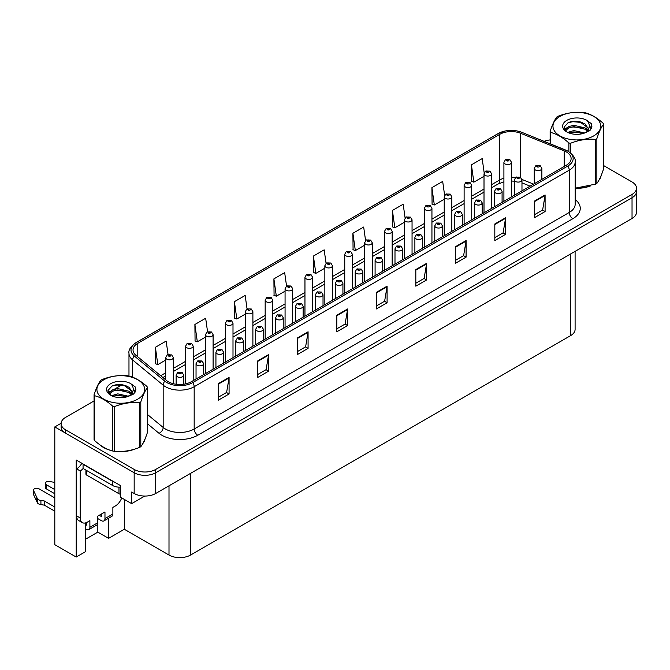 <?xml version="1.0" encoding="UTF-8"?>
<svg xmlns="http://www.w3.org/2000/svg" width="670" height="670" viewBox="0 0 670 670"><rect width="100%" height="100%" fill="white"/><g stroke="black" fill="none" stroke-linecap="round" stroke-linejoin="round"><path stroke-width="1" d="M85.618 522.876L85.618 551.611L76.213 557.046L76.213 460.014L120.667 485.683L120.667 497.291L131.655 503.639L131.655 492.023L134.167 493.48A15.234 8.794 0 0 0 155.716 493.48L632.036 218.479A15.234 8.794 0 0 0 636.5 212.256L636.5 191.52A15.234 8.794 0 0 1 632.036 197.742A15.234 8.794 0 0 0 636.5 191.52L636.5 188.203A15.234 8.794 0 0 0 632.036 181.98L603.553 165.54M144.787 496.051L131.655 503.639M94.068 400.936L65.576 417.385A15.234 8.794 0 0 0 61.121 423.608A15.234 8.794 0 0 0 65.576 429.83L134.167 469.427A15.234 8.794 0 0 0 155.716 469.427L155.716 472.744L632.036 197.742L155.716 472.744A15.234 8.794 0 0 1 134.167 472.744A15.234 8.794 0 0 0 155.716 472.744L155.716 493.48M76.213 557.046L54.806 544.685L54.806 426.924L134.167 472.744L65.576 433.147A15.234 8.794 0 0 1 61.121 426.924L61.121 423.608M61.129 423.272L54.806 426.924M575.094 251.351L575.094 329.397A15.234 8.794 180 0 1 570.631 335.62L190.548 555.053A15.234 8.794 180 0 1 168.999 555.053L124.327 529.267L124.327 499.41M124.327 529.267L108.599 538.345L108.599 518.212M85.618 539.174L97.828 532.122L108.599 538.345M97.828 532.122L97.828 518.605M99.914 444.846A24.38 14.07 0 0 0 103.54 447.51A24.38 14.07 0 0 0 110.039 450.198M566.359 151.939A16.247 9.38 180 0 1 571.116 158.572A16.247 9.38 180 0 1 566.359 165.214L191.302 381.749A16.247 9.38 180 0 1 166.503 380.493L135.977 355.326A16.247 9.38 180 0 1 133.037 349.941A16.247 9.38 180 0 1 137.794 343.308L499.778 134.318A16.247 9.38 180 0 1 520.59 133.263L564.19 150.892A16.247 9.38 180 0 1 566.359 151.939M567.792 151.11A18.283 10.553 0 0 0 565.354 149.929L521.754 132.308A18.283 10.553 0 0 0 517.366 131.002A18.283 10.553 0 0 0 505.172 131.002A18.283 10.553 0 0 0 498.346 133.489L136.362 342.479A18.283 10.553 0 0 0 134.31 355.996L164.837 381.163A18.283 10.553 0 0 0 192.742 382.578L567.792 166.043A18.283 10.553 0 0 0 567.792 151.11M218.311 383.609L218.311 400.199L229.081 393.977L229.081 377.394L218.311 383.609M218.311 397.26L226.602 392.469L229.04 377.947A4.062 2.345 -120 0 0 229.081 377.394M226.535 392.511L229.081 393.977M257.808 360.803L257.808 377.394L268.586 371.172L268.586 354.589L257.808 360.803M257.808 374.446L266.107 369.656L268.536 355.134A4.062 2.345 -120 0 0 268.586 354.589M266.032 369.698L268.586 371.172M297.312 337.998L297.312 354.589L308.083 348.366L308.083 331.776L297.312 337.998M297.312 351.641L305.612 346.851L308.041 332.328A4.062 2.345 -120 0 0 308.083 331.776M305.537 346.892L308.083 348.366M336.817 315.193L336.817 331.784L347.588 325.561L347.588 308.971L336.817 315.193M336.817 328.836L345.109 324.046L347.546 309.523A4.062 2.345 -120 0 0 347.588 308.971M345.042 324.087L347.588 325.561M534.325 201.159L534.325 217.75L545.095 211.527L545.095 194.945L534.325 201.159M534.325 214.802L542.625 210.011L545.053 195.489A4.062 2.345 -120 0 0 545.095 194.945M542.549 210.053L545.095 211.527M494.82 223.964L494.82 240.555L505.599 234.333L505.599 217.75L494.82 223.964M494.82 237.616L503.12 232.825L505.548 218.303A4.062 2.345 -120 0 0 505.599 217.75M503.044 232.867L505.599 234.333M455.324 246.778L455.324 263.36L466.094 257.138L466.094 240.555L455.324 246.778M455.324 260.421L463.615 255.63L466.052 241.108A4.062 2.345 -120 0 0 466.094 240.555M463.548 255.672L466.094 257.138M415.819 269.583L415.819 286.165L426.589 279.951L426.589 263.36L415.819 269.583M415.819 283.226L424.118 278.435L426.547 263.913A4.062 2.345 -120 0 0 426.589 263.36M424.043 278.477L426.589 279.951M376.314 292.388L376.314 308.971L387.092 302.756L387.092 286.165L376.314 292.388M376.314 306.031L384.614 301.24L387.042 286.718A4.062 2.345 -120 0 0 387.092 286.165M384.538 301.282L387.092 302.756M575.178 188.295A24.38 14.07 0 0 0 590.739 185.816M598.963 180.163A24.38 14.07 0 0 0 601.091 175.691M116.605 451.429A24.38 14.07 0 0 0 134.67 449.126M142.894 443.473A24.38 14.07 0 0 0 145.022 439.001M155.716 469.427L632.036 194.426A15.234 8.794 0 0 0 636.5 188.203M550.137 139.93A15.234 8.794 0 0 0 544.107 141.328M122.074 384.764L114.344 389.236M247.054 308.895L245.17 295.453L234.399 301.676L234.567 318.158M207.558 331.734L205.665 318.258L194.895 324.481L195.07 340.971M168.061 354.589L166.168 341.072L155.39 347.286L155.566 363.776M365.577 240.589L363.676 227.038L352.906 233.26L353.073 249.743M405.099 217.917L403.181 204.233L392.402 210.447L392.578 226.937M444.629 195.322L442.677 181.428L431.907 187.642L432.083 204.132M484.184 172.868L482.182 158.614L471.412 164.837L471.58 181.327M286.559 286.09L284.675 272.648L273.896 278.871L274.072 295.353M326.064 263.318L324.171 249.843L313.401 256.066L313.577 272.548M313.401 256.066L315.83 273.394L324.849 268.184M315.83 273.394L313.401 272.481M352.906 233.26L355.334 250.588L364.639 245.212M355.334 250.588L352.906 249.675M392.402 210.447L394.839 227.783L404.429 222.239M394.839 227.783L392.402 226.87M431.907 187.642L434.336 204.978L444.218 199.266M434.336 204.978L431.907 204.065M471.412 164.837L473.841 182.165L484.008 176.294M473.841 182.165L471.412 181.26M273.896 278.871L276.333 296.199L285.068 291.157M276.333 296.199L273.896 295.294M234.399 301.676L236.828 319.004L245.279 314.13M236.828 319.004L234.399 318.099M194.895 324.481L197.323 341.809L205.489 337.102M197.323 341.809L194.895 340.904M155.39 347.286L157.827 364.622L165.699 360.075M157.827 364.622L155.39 363.709M173.312 383.709L173.312 357.629A3.811 2.203 180 0 1 170.959 359.664A3.811 2.203 180 0 1 166.813 359.187A3.811 2.203 180 0 1 165.699 357.629L167.215 354.991A2.538 1.533 57.8 0 1 168.572 355.067A1.273 0.737 0 0 0 168.606 356.08A1.273 0.737 0 0 0 170.406 356.08A1.273 0.737 0 0 0 170.406 355.041A1.273 0.737 0 0 0 168.647 355.016L170.013 355.561L169.15 355.77L168.572 355.067M169.158 355.778L169.158 355.343M168.647 355.016A2.538 1.399 -117.9 0 0 167.458 354.849A2.538 1.399 -117.9 0 0 167.349 354.924M183.764 384.212L183.764 375.15A3.811 2.203 180 0 1 181.411 377.185A3.811 2.203 180 0 1 177.265 376.708A3.811 2.203 180 0 1 176.143 375.15L177.667 372.512A2.538 1.533 57.8 0 1 179.016 372.587A1.273 0.737 0 0 0 179.058 373.6A1.273 0.737 0 0 0 180.85 373.6A1.273 0.737 0 0 0 180.85 372.562A1.273 0.737 0 0 0 179.099 372.537L180.464 373.081L179.594 373.291L179.016 372.587M179.61 373.299L179.61 372.863M179.099 372.537A2.538 1.399 -117.9 0 0 177.91 372.369A2.538 1.399 -117.9 0 0 177.801 372.436M193.211 380.644L193.211 346.147A3.811 2.203 180 0 1 190.858 348.182A3.811 2.203 180 0 1 186.704 347.705A3.811 2.203 180 0 1 185.59 346.147L187.114 343.501A2.538 1.533 57.8 0 1 188.463 343.576A1.273 0.737 0 0 0 188.505 344.589A1.273 0.737 0 0 0 190.297 344.589A1.273 0.737 0 0 0 190.297 343.559A1.273 0.737 0 0 0 188.546 343.534L189.911 344.07L189.041 344.279L188.463 343.576M189.057 344.288L189.057 343.861M188.546 343.534A2.538 1.399 -117.9 0 0 187.357 343.358A2.538 1.399 -117.9 0 0 187.24 343.434M213.102 369.162L213.102 334.665A3.811 2.203 180 0 1 210.749 336.692A3.811 2.203 180 0 1 206.603 336.214A3.811 2.203 180 0 1 205.489 334.665L207.005 332.019A2.538 1.533 57.8 0 1 208.362 332.094A1.273 0.737 0 0 0 208.395 333.107A1.273 0.737 0 0 0 210.196 333.107A1.273 0.737 0 0 0 210.196 332.069A1.273 0.737 0 0 0 208.437 332.044L209.802 332.588L208.94 332.797L208.362 332.094M208.948 332.806L208.948 332.37M208.437 332.044A2.538 1.399 -117.9 0 0 207.248 331.876A2.538 1.399 -117.9 0 0 207.139 331.952M233.001 357.671L233.001 323.175A3.811 2.203 180 0 1 230.647 325.21A3.811 2.203 180 0 1 226.494 324.732A3.811 2.203 180 0 1 225.38 323.175L226.896 320.528A2.538 1.533 57.8 0 1 228.252 320.603A1.273 0.737 0 0 0 228.294 321.617A1.273 0.737 0 0 0 230.086 321.617A1.273 0.737 0 0 0 230.086 320.587A1.273 0.737 0 0 0 228.328 320.562L228.847 320.888M228.328 320.562A2.538 1.399 -117.9 0 0 227.147 320.394A2.538 1.399 -117.9 0 0 227.029 320.461M228.813 321.298L228.252 320.603M203.655 374.614L203.655 363.668A3.811 2.203 180 0 1 201.31 365.694A3.811 2.203 180 0 1 197.156 365.225A3.811 2.203 180 0 1 196.042 363.668L197.558 361.021A2.538 1.533 57.8 0 1 198.915 361.097A1.273 0.737 0 0 0 198.948 362.11A1.273 0.737 0 0 0 200.749 362.11A1.273 0.737 0 0 0 200.749 361.071A1.273 0.737 0 0 0 198.99 361.055L200.355 361.591L199.493 361.8L198.915 361.097M198.99 361.055A2.538 1.399 -117.9 0 0 197.801 360.879A2.538 1.399 -117.9 0 0 197.692 360.954M223.554 363.123L223.554 352.177A3.811 2.203 180 0 1 221.201 354.212A3.811 2.203 180 0 1 217.055 353.735A3.811 2.203 180 0 1 215.933 352.177L217.457 349.539A2.538 1.533 57.8 0 1 218.805 349.614A1.273 0.737 0 0 0 218.847 350.628A1.273 0.737 0 0 0 220.639 350.628A1.273 0.737 0 0 0 220.639 349.589A1.273 0.737 0 0 0 218.889 349.564L220.254 350.109L219.383 350.318L218.805 349.614M218.889 349.564A2.538 1.399 -117.9 0 0 217.7 349.397A2.538 1.399 -117.9 0 0 217.591 349.464M243.445 351.641L243.445 340.695A3.811 2.203 180 0 1 241.1 342.73A3.811 2.203 180 0 1 236.946 342.253A3.811 2.203 180 0 1 235.832 340.695L237.347 338.048A2.538 1.533 57.8 0 1 238.704 338.124A1.273 0.737 0 0 0 238.738 339.137A1.273 0.737 0 0 0 240.538 339.137A1.273 0.737 0 0 0 240.538 338.099A1.273 0.737 0 0 0 238.78 338.082L240.145 338.618L239.282 338.827L238.704 338.124M239.299 338.836L239.299 338.409M238.78 338.082A2.538 1.399 -117.9 0 0 237.59 337.906A2.538 1.399 -117.9 0 0 237.482 337.981M263.344 340.151L263.344 329.204A3.811 2.203 180 0 1 260.99 331.24A3.811 2.203 180 0 1 256.845 330.762A3.811 2.203 180 0 1 255.722 329.204L257.247 326.566A2.538 1.533 57.8 0 1 258.595 326.642A1.273 0.737 0 0 0 258.637 327.655A1.273 0.737 0 0 0 260.429 327.655A1.273 0.737 0 0 0 260.429 326.617A1.273 0.737 0 0 0 258.679 326.591L260.044 327.136L259.173 327.345L258.595 326.642M259.19 327.354L259.19 326.918M258.679 326.591A2.538 1.399 -117.9 0 0 257.489 326.424A2.538 1.399 -117.9 0 0 257.38 326.499M121.722 497.902A10.159 5.862 -60 0 1 115.391 505.942L112.87 507.391L112.87 514.024L104.972 518.588A5.075 2.931 60 0 1 103.925 520.908A5.075 2.931 60 0 1 101.379 520.657L97.795 518.588M54.806 493.765L46.222 488.807L46.222 484.661L54.806 489.619M104.972 518.588L104.972 511.955L97.795 516.101L97.795 522.734L89.889 527.29L89.889 520.657L87.376 522.114A10.159 5.862 -60 0 1 82.301 522.617A10.159 5.862 -60 0 1 80.199 517.96L80.199 470.943L76.606 468.866A10.159 5.862 120 0 0 81.824 463.255M99.227 515.272L101.379 516.511L101.379 514.024M114.813 482.3A10.159 5.862 180 0 1 112.518 481.303L83.072 464.302A10.159 5.862 0 0 0 83.373 464.151M83.072 464.302L83.072 468.456L112.518 485.457A10.159 5.862 0 0 0 120.667 487.14M82.301 522.617L78.708 520.54A10.159 5.862 -60 0 1 76.606 515.892L76.606 468.866M83.147 468.498A10.159 5.862 -60 0 1 80.199 470.943M85.618 524.828L86.296 525.221L86.296 522.642M54.806 511.185L44.304 505.121L44.304 500.976L54.806 507.039M89.889 527.29A5.075 2.931 60 0 1 88.842 529.618A5.075 2.931 60 0 1 86.296 529.367L85.618 528.973M54.806 497.911L39.036 488.807A3.241 1.876 180 0 0 35.502 488.405A3.241 1.876 180 0 0 33.5 490.13A3.241 1.876 180 0 0 33.609 490.616L37.461 498.798A5.075 2.931 0 0 0 40.92 500.49L44.304 500.976M44.304 505.121L40.92 504.636L40.92 500.49M37.461 498.798L37.461 502.944L33.609 494.762A3.241 1.876 0 0 1 33.5 494.284L33.5 490.13M37.461 502.944A5.075 2.931 0 0 0 40.92 504.636M88.842 529.618L96.74 525.054A5.075 2.931 -120 0 0 97.795 522.734M36.775 497.442L36.775 501.587M103.925 520.908L111.823 516.352A5.075 2.931 -120 0 0 112.87 514.024M46.222 484.661A3.241 1.876 180 0 1 45.267 483.338A3.241 1.876 180 0 1 49.354 481.529L54.806 482.375M45.267 483.338L45.267 487.484A3.241 1.876 0 0 0 46.222 488.807M600.253 177.617A24.12 13.928 180 0 1 599.993 178.17M588.31 186.503A24.12 13.928 180 0 1 576.016 188.169M144.184 440.927A24.12 13.928 180 0 1 143.924 441.48M132.241 449.813A24.12 13.928 180 0 1 119.947 451.48M107.041 449.009A24.12 13.928 180 0 1 103.716 447.409A24.12 13.928 180 0 1 101.53 445.952M85.919 470.097L85.919 474.05A2.538 1.466 0 0 0 86.656 475.089L118.975 493.748A2.538 1.466 0 0 0 120.667 494.175M559.961 116.404A23.869 13.777 -0 0 0 559.961 135.893A23.869 13.777 -0 0 0 593.721 135.893A23.869 13.777 -0 0 0 593.721 116.404A23.869 13.777 -0 0 0 559.961 116.404M575.178 188.178L595.588 184.133A27.428 15.837 -0 0 0 596.233 183.773A27.428 15.837 -0 0 0 596.861 183.396C599.081 180.624 601.308 175.816 603.553 168.982L603.553 124.235A27.428 15.837 -0 0 0 603.084 123.23C596.978 117.694 590.881 114.176 584.801 112.677A27.428 15.837 -0 0 0 583.068 112.409C574.709 111.689 566.385 112.979 558.093 116.27A27.428 15.837 -0 0 0 557.448 116.63A27.428 15.837 -0 0 0 556.829 116.999C554.584 119.821 552.356 124.628 550.137 131.421A27.428 15.837 -0 0 0 550.598 132.425L550.598 143.95M568.88 151.705L568.88 142.978C562.775 137.442 556.678 133.925 550.598 132.425M568.88 142.978A27.428 15.837 -0 0 0 570.614 143.246L570.614 152.961M595.588 184.133L595.588 139.385C587.297 138.656 578.972 139.946 570.614 143.246M595.588 139.385A27.428 15.837 -0 0 0 596.233 139.025A27.428 15.837 -0 0 0 596.861 138.648L596.861 183.396M584.743 132.978L573.838 130.566L567.649 132.392M583.218 133.464L573.838 131.881L569.039 132.995M587.724 130.667L585.052 127.911L573.838 125.298L568.637 126.597L565.631 129.159L565.237 130.549M587.297 131.328L585.052 129.226L573.838 126.613L568.637 127.911L565.472 130.809M586.275 132.467L588.059 129.997L588.453 128.255L579.743 121.764C575.404 120.885 571.535 121.186 568.152 122.685L564.065 127.141L566.812 131.915M587.841 131.772L588.453 129.302M588.419 128.774L585.052 123.958L580.053 121.823M566.812 120.357A14.187 8.191 -0 0 0 566.812 131.94A14.187 8.191 -0 0 0 584.55 133.029L590.077 130.349L591.945 126.153L591.308 123.648L586.66 120.232A14.187 8.191 -0 0 0 566.812 120.357M586.66 120.232C589.608 123.238 590.077 126.488 588.059 129.988M550.137 143.765L550.137 131.421M603.553 124.235C601.333 127.007 599.097 131.814 596.861 138.648M582.18 133.029L572.934 132.233L569.257 132.903M588.93 131.161L588.285 130.642M587.892 130.357L587.23 129.921M582.18 127.761L572.934 126.973L569.257 127.643M565.698 129.034L564.617 129.695M591.242 128.774L589.298 126.22M582.222 122.51L572.934 121.706L567.984 122.761M591.945 126.278L591.308 123.648M589.357 130.885L588.402 130.072M588.118 129.854L585.84 128.498M566.594 127.928L564.375 129.218M591.401 128.464L589.29 125.558M103.9 379.714A23.869 13.777 -0 0 0 103.9 399.203A23.869 13.777 -0 0 0 137.652 399.203A23.869 13.777 -0 0 0 137.652 379.714A23.869 13.777 -0 0 0 103.9 379.714M101.379 379.94A27.428 15.837 -0 0 0 100.76 380.309C98.515 383.131 96.287 387.938 94.068 394.731A27.428 15.837 -0 0 0 94.529 395.727L94.529 440.483C100.609 445.994 106.706 449.52 112.811 451.036A27.428 15.837 -0 0 0 114.545 451.304C122.836 452.032 131.161 450.743 139.519 447.443A27.428 15.837 -0 0 0 140.164 447.083A27.428 15.837 -0 0 0 140.792 446.706C143.011 443.925 145.239 439.126 147.484 432.292L147.484 387.536A27.428 15.837 -0 0 0 147.015 386.54C140.909 381.004 134.812 377.486 128.74 375.979A27.428 15.837 -0 0 0 126.998 375.711C118.64 374.999 110.316 376.289 102.024 379.58A27.428 15.837 -0 0 0 101.379 379.94M112.811 451.036L112.811 406.288C106.706 400.752 100.609 397.235 94.529 395.727M112.811 406.288A27.428 15.837 -0 0 0 114.545 406.556L114.545 451.304M139.519 447.443L139.519 402.687C131.228 401.966 122.903 403.256 114.545 406.556M139.519 402.687A27.428 15.837 -0 0 0 140.164 402.327A27.428 15.837 -0 0 0 140.792 401.958L140.792 446.706M94.068 394.731L94.068 439.478A27.428 15.837 -0 0 0 94.529 440.483M128.673 396.28L117.769 393.868L111.58 395.702M127.149 396.774L117.769 395.191L112.97 396.305M131.655 393.977L128.983 391.221L117.769 388.608L112.568 389.898L109.562 392.469L109.168 393.859M131.228 394.63L128.983 392.536L117.769 389.923L112.568 391.221L109.403 394.119M130.206 395.769L131.99 393.307L132.384 391.565L123.674 385.074C119.335 384.186 115.475 384.496 112.083 385.995L107.996 390.451L110.743 395.225M131.772 395.082L132.384 392.612M132.35 392.084L128.983 387.268L123.983 385.133M110.743 383.667A14.187 8.191 -0 0 0 110.743 395.25A14.187 8.191 -0 0 0 128.481 396.339L134.008 393.65L135.876 389.454L135.239 386.95L130.591 383.541A14.187 8.191 -0 0 0 110.743 383.667M130.591 383.541C133.548 386.548 134.008 389.798 131.99 393.298M147.484 387.536C145.264 390.317 143.028 395.124 140.792 401.958M126.111 396.339L116.865 395.543L113.188 396.213M132.869 394.471L132.216 393.943M131.823 393.667L131.161 393.231M126.111 391.071L116.865 390.275L113.188 390.945M109.629 392.335L108.548 393.005M135.173 392.084L133.23 389.53M126.153 385.811L116.865 385.016L111.915 386.071M135.876 389.588L135.239 386.95M133.288 394.195L132.333 393.374M132.049 393.164L129.779 391.799M110.525 391.23L108.305 392.528M135.332 391.774L133.221 388.868M252.891 346.189L252.891 311.692A3.811 2.203 180 0 1 250.538 313.719A3.811 2.203 180 0 1 246.392 313.242A3.811 2.203 180 0 1 245.279 311.692L246.794 309.046A2.538 1.533 57.8 0 1 248.151 309.121A1.273 0.737 0 0 0 248.185 310.135A1.273 0.737 0 0 0 249.985 310.135A1.273 0.737 0 0 0 249.985 309.096A1.273 0.737 0 0 0 248.227 309.079L248.738 309.398M248.227 309.079A2.538 1.399 -117.9 0 0 247.037 308.904A2.538 1.399 -117.9 0 0 246.928 308.979M248.712 309.816L248.151 309.121M272.791 334.699L272.791 300.202A3.811 2.203 180 0 1 270.437 302.237A3.811 2.203 180 0 1 266.283 301.76A3.811 2.203 180 0 1 265.169 300.202L266.685 297.555A2.538 1.533 57.8 0 1 268.042 297.631A1.273 0.737 0 0 0 268.084 298.644A1.273 0.737 0 0 0 269.876 298.644A1.273 0.737 0 0 0 269.876 297.614A1.273 0.737 0 0 0 268.117 297.589L269.482 298.133L268.62 298.334L268.042 297.631M268.637 298.343L268.637 297.916M268.117 297.589A2.538 1.399 -117.9 0 0 266.936 297.421A2.538 1.399 -117.9 0 0 266.819 297.488M292.681 323.216L292.681 288.72A3.811 2.203 180 0 1 290.328 290.747A3.811 2.203 180 0 1 286.182 290.269A3.811 2.203 180 0 1 285.068 288.72L286.584 286.073A2.538 1.533 57.8 0 1 287.941 286.149A1.273 0.737 0 0 0 287.974 287.162A1.273 0.737 0 0 0 289.775 287.162A1.273 0.737 0 0 0 289.775 286.123A1.273 0.737 0 0 0 288.016 286.107L289.381 286.643L288.51 286.852L287.941 286.149M288.016 286.107A2.538 1.399 -117.9 0 0 286.827 285.931A2.538 1.399 -117.9 0 0 286.718 286.006M283.234 328.668L283.234 317.722A3.811 2.203 180 0 1 280.889 319.757A3.811 2.203 180 0 1 276.735 319.28A3.811 2.203 180 0 1 275.621 317.722L277.137 315.076A2.538 1.533 57.8 0 1 278.494 315.151A1.273 0.737 0 0 0 278.527 316.165A1.273 0.737 0 0 0 280.328 316.165A1.273 0.737 0 0 0 280.328 315.135A1.273 0.737 0 0 0 278.569 315.109L279.934 315.645L279.072 315.855L278.494 315.151M279.089 315.863L279.089 315.436M278.569 315.109A2.538 1.399 -117.9 0 0 277.38 314.934A2.538 1.399 -117.9 0 0 277.271 315.009M303.133 317.178L303.133 306.24A3.811 2.203 180 0 1 300.78 308.267A3.811 2.203 180 0 1 296.626 307.79A3.811 2.203 180 0 1 295.512 306.24L297.036 303.594A2.538 1.533 57.8 0 1 298.385 303.669A1.273 0.737 0 0 0 298.426 304.683A1.273 0.737 0 0 0 300.219 304.683A1.273 0.737 0 0 0 300.219 303.644A1.273 0.737 0 0 0 298.468 303.619L299.833 304.163L298.962 304.373L298.385 303.669M298.979 304.381L298.979 303.946M298.468 303.619A2.538 1.399 -117.9 0 0 297.279 303.451A2.538 1.399 -117.9 0 0 297.17 303.527M323.024 305.696L323.024 294.75A3.811 2.203 180 0 1 320.679 296.785A3.811 2.203 180 0 1 316.525 296.308A3.811 2.203 180 0 1 315.411 294.75L316.927 292.103A2.538 1.533 57.8 0 1 318.284 292.179A1.273 0.737 0 0 0 318.317 293.192A1.273 0.737 0 0 0 320.118 293.192A1.273 0.737 0 0 0 320.118 292.162A1.273 0.737 0 0 0 318.359 292.137L318.878 292.463M318.359 292.137A2.538 1.399 -117.9 0 0 317.17 291.969A2.538 1.399 -117.9 0 0 317.061 292.036M318.845 292.874L318.284 292.179M312.58 311.726L312.58 277.229A3.811 2.203 180 0 1 310.227 279.264A3.811 2.203 180 0 1 306.073 278.787A3.811 2.203 180 0 1 304.959 277.229L306.475 274.591A2.538 1.533 57.8 0 1 307.832 274.658A1.273 0.737 0 0 0 307.873 275.68A1.273 0.737 0 0 0 309.666 275.68A1.273 0.737 0 0 0 309.666 274.641A1.273 0.737 0 0 0 307.907 274.616L309.272 275.161L308.409 275.362L307.832 274.658M307.907 274.616A2.538 1.399 -117.9 0 0 306.726 274.449A2.538 1.399 -117.9 0 0 306.609 274.516M332.471 300.244L332.471 265.747A3.811 2.203 180 0 1 330.117 267.774A3.811 2.203 180 0 1 325.972 267.297A3.811 2.203 180 0 1 324.849 265.747L326.374 263.101A2.538 1.533 57.8 0 1 327.731 263.176A1.273 0.737 0 0 0 327.764 264.189A1.273 0.737 0 0 0 329.556 264.189A1.273 0.737 0 0 0 329.556 263.151A1.273 0.737 0 0 0 327.806 263.134L328.317 263.452M327.806 263.134A2.538 1.399 -117.9 0 0 326.617 262.958A2.538 1.399 -117.9 0 0 326.508 263.034M328.292 263.871L327.731 263.176M352.37 288.753L352.37 254.257A3.811 2.203 180 0 1 350.016 256.292A3.811 2.203 180 0 1 345.862 255.814A3.811 2.203 180 0 1 344.748 254.257L346.264 251.619A2.538 1.533 57.8 0 1 347.621 251.694A1.273 0.737 0 0 0 347.663 252.707A1.273 0.737 0 0 0 349.455 252.707A1.273 0.737 0 0 0 349.455 251.669A1.273 0.737 0 0 0 347.697 251.644L349.062 252.188L348.199 252.389L347.621 251.694M348.216 252.397L348.216 251.97M347.697 251.644A2.538 1.399 -117.9 0 0 346.516 251.476A2.538 1.399 -117.9 0 0 346.398 251.543M372.26 277.271L372.26 242.774A3.811 2.203 180 0 1 369.907 244.801A3.811 2.203 180 0 1 365.761 244.324A3.811 2.203 180 0 1 364.639 242.774L366.163 240.128A2.538 1.533 57.8 0 1 367.512 240.203A1.273 0.737 0 0 0 367.554 241.217A1.273 0.737 0 0 0 369.346 241.217A1.273 0.737 0 0 0 369.346 240.178A1.273 0.737 0 0 0 367.596 240.161L368.961 240.697L368.09 240.907L367.512 240.203M368.106 240.915L368.106 240.48M367.596 240.161A2.538 1.399 -117.9 0 0 366.406 239.986A2.538 1.399 -117.9 0 0 366.297 240.061M392.159 265.781L392.159 231.284A3.811 2.203 180 0 1 389.806 233.319A3.811 2.203 180 0 1 385.652 232.842A3.811 2.203 180 0 1 384.538 231.284L386.054 228.646A2.538 1.533 57.8 0 1 387.411 228.721A1.273 0.737 0 0 0 387.453 229.735A1.273 0.737 0 0 0 389.245 229.735A1.273 0.737 0 0 0 389.245 228.696A1.273 0.737 0 0 0 387.486 228.671L388.851 229.215L387.989 229.425L387.411 228.721M388.005 229.433L388.005 228.998M387.486 228.671A2.538 1.399 -117.9 0 0 386.305 228.503A2.538 1.399 -117.9 0 0 386.188 228.571M342.923 294.214L342.923 283.268A3.811 2.203 180 0 1 340.569 285.294A3.811 2.203 180 0 1 336.415 284.817A3.811 2.203 180 0 1 335.302 283.268L336.826 280.621A2.538 1.533 57.8 0 1 338.174 280.697A1.273 0.737 0 0 0 338.216 281.71A1.273 0.737 0 0 0 340.008 281.71A1.273 0.737 0 0 0 340.008 280.671A1.273 0.737 0 0 0 338.258 280.646L338.769 280.973M338.258 280.646A2.538 1.399 -117.9 0 0 337.069 280.479A2.538 1.399 -117.9 0 0 336.951 280.554M338.735 281.392L338.174 280.697M362.813 282.723L362.813 271.777A3.811 2.203 180 0 1 360.468 273.812A3.811 2.203 180 0 1 356.314 273.335A3.811 2.203 180 0 1 355.201 271.777L356.716 269.131A2.538 1.533 57.8 0 1 358.073 269.206A1.273 0.737 0 0 0 358.107 270.219A1.273 0.737 0 0 0 359.907 270.219A1.273 0.737 0 0 0 359.907 269.189A1.273 0.737 0 0 0 358.149 269.164L358.668 269.491M358.149 269.164A2.538 1.399 -117.9 0 0 356.959 268.997A2.538 1.399 -117.9 0 0 356.85 269.064M358.634 269.901L358.073 269.206M382.712 271.241L382.712 260.295A3.811 2.203 180 0 1 380.359 262.322A3.811 2.203 180 0 1 376.205 261.844A3.811 2.203 180 0 1 375.091 260.295L376.615 257.649A2.538 1.533 57.8 0 1 377.964 257.724A1.273 0.737 0 0 0 378.006 258.737A1.273 0.737 0 0 0 379.798 258.737A1.273 0.737 0 0 0 379.798 257.699A1.273 0.737 0 0 0 378.048 257.682L379.413 258.218L378.542 258.427L377.964 257.724M378.558 258.436L378.558 258M378.048 257.682A2.538 1.399 -117.9 0 0 376.858 257.506A2.538 1.399 -117.9 0 0 376.741 257.582M402.603 259.751L402.603 248.804A3.811 2.203 180 0 1 400.258 250.84A3.811 2.203 180 0 1 396.104 250.362A3.811 2.203 180 0 1 394.99 248.804L396.506 246.166A2.538 1.533 57.8 0 1 397.863 246.233A1.273 0.737 0 0 0 397.896 247.247A1.273 0.737 0 0 0 399.697 247.247A1.273 0.737 0 0 0 399.697 246.217A1.273 0.737 0 0 0 397.938 246.191L399.303 246.736L398.441 246.937L397.863 246.233M397.938 246.191A2.538 1.399 -117.9 0 0 396.749 246.024A2.538 1.399 -117.9 0 0 396.64 246.091M422.502 248.269L422.502 237.322A3.811 2.203 180 0 1 420.149 239.349A3.811 2.203 180 0 1 415.995 238.872A3.811 2.203 180 0 1 414.881 237.322L416.405 234.676A2.538 1.533 57.8 0 1 417.753 234.751A1.273 0.737 0 0 0 417.795 235.765A1.273 0.737 0 0 0 419.588 235.765A1.273 0.737 0 0 0 419.588 234.726A1.273 0.737 0 0 0 417.837 234.709L419.202 235.245L418.331 235.455L417.753 234.751M417.837 234.709A2.538 1.399 -117.9 0 0 416.648 234.534A2.538 1.399 -117.9 0 0 416.531 234.609M412.05 254.298L412.05 219.802A3.811 2.203 180 0 1 409.697 221.829A3.811 2.203 180 0 1 405.551 221.36A3.811 2.203 180 0 1 404.429 219.802L405.953 217.155A2.538 1.533 57.8 0 1 407.301 217.231A1.273 0.737 0 0 0 407.343 218.244A1.273 0.737 0 0 0 409.135 218.244A1.273 0.737 0 0 0 409.135 217.206A1.273 0.737 0 0 0 407.385 217.189L408.75 217.725L407.879 217.934L407.301 217.231M407.896 217.943L407.896 217.507M407.385 217.189A2.538 1.399 -117.9 0 0 406.196 217.013A2.538 1.399 -117.9 0 0 406.087 217.088M431.941 242.816L431.941 208.311A3.811 2.203 180 0 1 429.596 210.346A3.811 2.203 180 0 1 425.442 209.869A3.811 2.203 180 0 1 424.328 208.311L425.844 205.673A2.538 1.533 57.8 0 1 427.2 205.749A1.273 0.737 0 0 0 427.234 206.762A1.273 0.737 0 0 0 429.034 206.762A1.273 0.737 0 0 0 429.034 205.724A1.273 0.737 0 0 0 427.276 205.698L427.795 206.025M427.276 205.698A2.538 1.399 -117.9 0 0 426.087 205.531A2.538 1.399 -117.9 0 0 425.978 205.598M427.762 206.435L427.2 205.749M451.84 231.326L451.84 196.829A3.811 2.203 180 0 1 449.486 198.856A3.811 2.203 180 0 1 445.341 198.387A3.811 2.203 180 0 1 444.218 196.829L445.743 194.183A2.538 1.533 57.8 0 1 447.091 194.258A1.273 0.737 0 0 0 447.133 195.272A1.273 0.737 0 0 0 448.925 195.272A1.273 0.737 0 0 0 448.925 194.233A1.273 0.737 0 0 0 447.175 194.216L447.686 194.543M447.175 194.216A2.538 1.399 -117.9 0 0 445.986 194.04A2.538 1.399 -117.9 0 0 445.877 194.116M447.652 194.953L447.091 194.258M471.73 219.844L471.73 185.339A3.811 2.203 180 0 1 469.385 187.374A3.811 2.203 180 0 1 465.231 186.897A3.811 2.203 180 0 1 464.117 185.339L465.633 182.701A2.538 1.533 57.8 0 1 466.99 182.776A1.273 0.737 0 0 0 467.024 183.789A1.273 0.737 0 0 0 468.824 183.789A1.273 0.737 0 0 0 468.824 182.751A1.273 0.737 0 0 0 467.065 182.726L467.585 183.052M467.065 182.726A2.538 1.399 -117.9 0 0 465.876 182.558A2.538 1.399 -117.9 0 0 465.767 182.634M467.551 183.471L466.99 182.776M491.629 208.353L491.629 173.857A3.811 2.203 180 0 1 489.276 175.892A3.811 2.203 180 0 1 485.13 175.414A3.811 2.203 180 0 1 484.008 173.857L485.532 171.21A2.538 1.533 57.8 0 1 486.881 171.286A1.273 0.737 0 0 0 486.923 172.299A1.273 0.737 0 0 0 488.715 172.299A1.273 0.737 0 0 0 488.715 171.269A1.273 0.737 0 0 0 486.964 171.244L487.475 171.57M486.964 171.244A2.538 1.399 -117.9 0 0 485.775 171.068A2.538 1.399 -117.9 0 0 485.666 171.143M487.442 171.981L486.881 171.286M511.52 196.871L511.52 162.366A3.811 2.203 180 0 1 509.175 164.401A3.811 2.203 180 0 1 505.021 163.924A3.811 2.203 180 0 1 503.907 162.366L505.423 159.728A2.538 1.533 57.8 0 1 506.78 159.803A1.273 0.737 0 0 0 506.813 160.817A1.273 0.737 0 0 0 508.614 160.817A1.273 0.737 0 0 0 508.614 159.778A1.273 0.737 0 0 0 506.855 159.753L508.22 160.298L507.357 160.507L506.78 159.803M506.855 159.753A2.538 1.399 -117.9 0 0 505.666 159.586A2.538 1.399 -117.9 0 0 505.557 159.661M442.393 236.778L442.393 225.832A3.811 2.203 180 0 1 440.039 227.867A3.811 2.203 180 0 1 435.894 227.39A3.811 2.203 180 0 1 434.78 225.832L436.296 223.194A2.538 1.533 57.8 0 1 437.652 223.269A1.273 0.737 0 0 0 437.686 224.283A1.273 0.737 0 0 0 439.486 224.283A1.273 0.737 0 0 0 439.486 223.244A1.273 0.737 0 0 0 437.728 223.219L439.093 223.763L438.23 223.964L437.652 223.269M438.239 223.973L438.239 223.546M437.728 223.219A2.538 1.399 -117.9 0 0 436.538 223.051A2.538 1.399 -117.9 0 0 436.43 223.118M462.292 225.296L462.292 214.35A3.811 2.203 180 0 1 459.938 216.377A3.811 2.203 180 0 1 455.784 215.899A3.811 2.203 180 0 1 454.67 214.35L456.195 211.703A2.538 1.533 57.8 0 1 457.543 211.779A1.273 0.737 0 0 0 457.585 212.792A1.273 0.737 0 0 0 459.377 212.792A1.273 0.737 0 0 0 459.377 211.754A1.273 0.737 0 0 0 457.618 211.737L458.992 212.273L458.121 212.482L457.543 211.779M458.138 212.49L458.138 212.055M457.618 211.737A2.538 1.399 -117.9 0 0 456.438 211.561A2.538 1.399 -117.9 0 0 456.32 211.636M482.182 213.805L482.182 202.859A3.811 2.203 180 0 1 479.829 204.894A3.811 2.203 180 0 1 475.683 204.417A3.811 2.203 180 0 1 474.569 202.859L476.085 200.221A2.538 1.533 57.8 0 1 477.442 200.297A1.273 0.737 0 0 0 477.476 201.31A1.273 0.737 0 0 0 479.276 201.31A1.273 0.737 0 0 0 479.276 200.271A1.273 0.737 0 0 0 477.517 200.246L478.882 200.791L478.02 200.992L477.442 200.297M478.028 201.008L478.028 200.573M477.517 200.246A2.538 1.399 -117.9 0 0 476.328 200.079A2.538 1.399 -117.9 0 0 476.219 200.146M502.081 202.323L502.081 191.377A3.811 2.203 180 0 1 499.728 193.404A3.811 2.203 180 0 1 495.574 192.927A3.811 2.203 180 0 1 494.46 191.377L495.976 188.731A2.538 1.533 57.8 0 1 497.333 188.806A1.273 0.737 0 0 0 497.375 189.819A1.273 0.737 0 0 0 499.167 189.819A1.273 0.737 0 0 0 499.167 188.781A1.273 0.737 0 0 0 497.408 188.764L498.781 189.3L497.911 189.51L497.333 188.806M497.927 189.518L497.927 189.082M497.408 188.764A2.538 1.399 -117.9 0 0 496.227 188.588A2.538 1.399 -117.9 0 0 496.11 188.664M521.972 190.833L521.972 179.887A3.811 2.203 180 0 1 519.619 181.922A3.811 2.203 180 0 1 515.473 181.444A3.811 2.203 180 0 1 514.359 179.887L515.875 177.249A2.538 1.533 57.8 0 1 517.232 177.324A1.273 0.737 0 0 0 517.265 178.337A1.273 0.737 0 0 0 519.066 178.337A1.273 0.737 0 0 0 519.066 177.299A1.273 0.737 0 0 0 517.307 177.274L518.672 177.818L517.801 178.027L517.232 177.324M517.818 178.036L517.818 177.6M517.307 177.274A2.538 1.399 -117.9 0 0 516.118 177.106A2.538 1.399 -117.9 0 0 516.009 177.173M541.871 179.351L541.871 168.405A3.811 2.203 180 0 1 539.518 170.431A3.811 2.203 180 0 1 535.364 169.962A3.811 2.203 180 0 1 534.25 168.405L535.766 165.758A2.538 1.533 57.8 0 1 537.122 165.833A1.273 0.737 0 0 0 537.164 166.847A1.273 0.737 0 0 0 538.956 166.847A1.273 0.737 0 0 0 538.956 165.808A1.273 0.737 0 0 0 537.198 165.792L537.717 166.118M537.198 165.792A2.538 1.399 -117.9 0 0 536.017 165.616A2.538 1.399 -117.9 0 0 535.899 165.691M537.683 166.529L537.122 165.833M632.036 218.479L632.036 194.426M134.167 493.48L134.167 469.427M190.548 555.053L190.548 473.363M570.631 335.62L570.631 253.93M168.999 555.053L168.999 485.809M575.178 199.543A25.393 14.656 180 0 1 572.817 218.705L197.767 435.24A5.075 2.931 60 0 1 194.174 429.018L569.232 212.482A20.318 11.725 0 0 0 575.178 204.191L575.178 161.897A20.318 11.725 180 0 1 569.232 170.188A5.075 2.931 -120 0 0 567.792 166.043M197.767 435.24A25.393 14.656 180 0 1 161.855 435.24A25.393 14.656 180 0 1 159.008 433.281L147.484 423.775M164.837 381.163A5.075 3.4 129.5 0 0 163.17 385.158L163.17 427.452A20.318 11.725 0 0 0 165.448 429.018A20.318 11.725 0 0 0 194.174 429.018L194.174 386.724A20.318 11.725 180 0 1 163.17 385.158L132.643 359.983A20.318 11.725 180 0 1 128.975 353.257L128.975 376.046M505.172 131.002L497.961 133.648A5.075 2.931 60 0 1 498.346 133.489M136.362 342.479A5.075 2.931 -120 0 0 135.977 342.638C130.675 346.474 128.339 350.008 128.975 353.257M134.31 355.996A5.075 3.4 129.5 0 0 132.643 359.983L132.643 377.235M192.742 382.578A5.075 2.931 60 0 1 194.174 386.724L569.232 170.188L569.232 212.482A5.075 2.931 60 0 0 572.817 218.705M124.21 397.411A25.393 14.656 180 0 1 124.72 395.995M65.576 429.83L65.576 433.147M132.643 392.05L132.643 394.605M128.975 395.551A20.318 11.725 0 0 0 129 396.188M147.484 414.512L163.17 427.452A5.075 3.4 -50.5 0 1 159.008 433.281M137.794 343.308L137.794 356.825M564.19 150.892L564.19 166.462M520.59 133.263L520.59 177.341M533.58 184.133L521.938 179.426M515.515 177.508A16.247 9.38 0 0 0 511.52 177.181M503.907 178.203A16.247 9.38 0 0 0 499.778 179.929L491.629 184.635M499.778 134.318L499.778 179.929A9.146 5.276 60 0 1 497.885 184.116L491.629 187.726M484.008 189.032L471.73 196.126M464.117 200.523L451.84 207.608M444.218 212.005L431.941 219.098M424.328 223.495L412.05 230.581M404.429 234.977L392.159 242.071M384.538 246.468L372.26 253.553M364.639 257.95L352.37 265.035M344.748 269.441L332.471 276.526M324.849 280.923L312.58 288.008M304.959 292.413L292.681 299.498M285.068 303.895L272.791 310.981M265.169 315.377L252.891 322.471M245.279 326.868L233.001 333.953M225.38 338.35L213.102 345.444M205.489 349.841L193.211 356.926M185.59 361.323L173.312 368.416M165.699 372.813L160.691 375.703M530.104 186.143L522.407 183.036A9.146 4.28 -68 0 1 521.972 182.793M376.314 292.916L387.042 286.718M415.819 270.111L426.547 263.913M455.324 247.297L466.052 241.108M494.82 224.492L505.548 218.303M534.325 201.687L545.053 195.489M336.817 315.721L347.546 309.523M297.312 338.526L308.041 332.328M257.808 361.331L268.536 355.134M218.311 384.136L229.04 377.947M112.518 481.303L112.518 485.457M80.199 517.96L76.606 515.892M33.609 490.616L33.609 494.762M118.975 493.748L118.975 487.157M86.656 475.089L86.656 470.524M575.178 161.897C575.865 158.731 573.528 155.197 568.177 151.278L521.913 132.358L517.366 131.002M497.961 133.648L135.977 342.638M522.407 183.036L521.972 182.86M514.359 181.185L511.52 181.051M503.907 181.855L497.885 184.116M484.008 192.123L471.73 199.216M464.117 203.613L451.84 210.698M444.218 215.095L431.941 222.189M424.328 226.586L412.05 233.671M404.429 238.068L392.159 245.161M384.538 249.558L372.26 256.644M364.639 261.04L352.37 268.134M344.748 272.531L332.471 279.616M324.849 284.013L312.58 291.107M304.959 295.503L292.681 302.589M285.068 306.986L272.791 314.071M265.169 318.476L252.891 325.561M245.279 329.958L233.001 337.043M225.38 341.449L213.102 348.534M205.489 352.931L193.211 360.016M185.59 364.421L173.312 371.507M165.699 375.904L162.894 377.52M173.312 357.629L171.671 354.916L167.458 354.849M165.699 379.831L165.699 357.629M183.764 375.15L182.123 372.436L177.91 372.369M176.143 384.253L176.143 375.15M193.211 346.147L191.57 343.434L187.357 343.358M185.59 383.877L185.59 346.147M213.102 334.665L211.46 331.943L207.248 331.876M205.489 373.559L205.489 334.665M233.001 323.175L231.359 320.461L227.147 320.394M225.38 362.068L225.38 323.175M203.655 363.668L202.013 360.946L197.801 360.879M196.042 379.011L196.042 363.668M223.554 352.177L221.912 349.464L217.7 349.397M215.933 367.52L215.933 352.177M243.445 340.695L241.803 337.973L237.59 337.906M235.832 356.038L235.832 340.695M263.344 329.204L261.702 326.491L257.489 326.424M255.722 344.556L255.722 329.204M252.891 311.692L251.25 308.971L247.037 308.904M245.279 350.586L245.279 311.692M272.791 300.202L271.149 297.488L266.936 297.421M265.169 339.095L265.169 300.202M292.681 288.72L291.04 285.998L286.827 285.931M285.068 327.613L285.068 288.72M283.234 317.722L281.593 315.009L277.38 314.934M275.621 333.065L275.621 317.722M303.133 306.24L301.492 303.518L297.279 303.451M295.512 321.583L295.512 306.24M323.024 294.75L321.382 292.036L317.17 291.969M315.411 310.093L315.411 294.75M312.58 277.229L310.939 274.516L306.726 274.449M304.959 316.131L304.959 277.229M332.471 265.747L330.829 263.025L326.617 262.958M324.849 304.641L324.849 265.747M352.37 254.257L350.728 251.543L346.516 251.476M344.748 293.159L344.748 254.257M372.26 242.774L370.619 240.053L366.406 239.986M364.639 281.668L364.639 242.774M392.159 231.284L390.518 228.571L386.305 228.503M384.538 270.186L384.538 231.284M342.923 283.268L341.281 280.546L337.069 280.479M335.302 298.611L335.302 283.268M362.813 271.777L361.172 269.064L356.959 268.997M355.201 287.12L355.201 271.777M382.712 260.295L381.071 257.573L376.858 257.506M375.091 275.638L375.091 260.295M402.603 248.804L400.962 246.091L396.749 246.024M394.99 264.147L394.99 248.804M422.502 237.322L420.861 234.601L416.648 234.534M414.881 252.665L414.881 237.322M412.05 219.802L410.409 217.08L406.196 217.013M404.429 258.695L404.429 219.802M431.941 208.311L430.299 205.598L426.087 205.531M424.328 247.213L424.328 208.311M451.84 196.829L450.198 194.107L445.986 194.04M444.218 235.723L444.218 196.829M471.73 185.339L470.089 182.625L465.876 182.558M464.117 224.241L464.117 185.339M491.629 173.857L489.988 171.135L485.775 171.068M484.008 212.75L484.008 173.857M511.52 162.366L509.878 159.653L505.666 159.586M503.907 201.268L503.907 162.366M442.393 225.832L440.751 223.118L436.538 223.051M434.78 241.175L434.78 225.832M462.292 214.35L460.65 211.628L456.438 211.561M454.67 229.693L454.67 214.35M482.182 202.859L480.541 200.146L476.328 200.079M474.569 218.202L474.569 202.859M502.081 191.377L500.44 188.655L496.227 188.588M494.46 206.72L494.46 191.377M521.972 179.887L520.33 177.173L516.118 177.106M514.359 195.23L514.359 179.887M541.871 168.405L540.229 165.683L536.017 165.616M534.25 183.748L534.25 168.405"/></g></svg>
